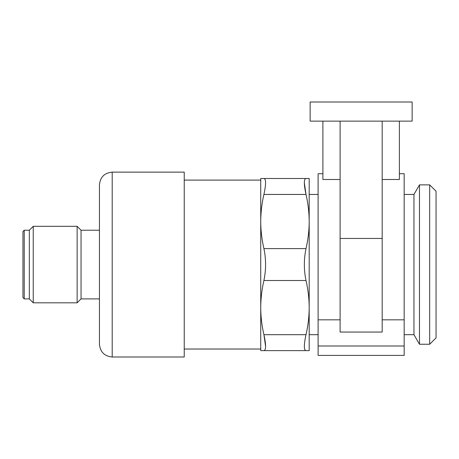 <?xml version="1.0" encoding="UTF-8"?>
<svg xmlns="http://www.w3.org/2000/svg" width="459" height="459" viewBox="0 0 459 459"><rect width="100%" height="100%" fill="white"/><g stroke="black" fill="none" stroke-linecap="round" stroke-linejoin="round"><path stroke-width="0.69" d="M260.735 307.593C260.775 316.658 261.837 325.689 263.919 334.686C266.128 344.893 266.128 350.206 263.919 350.624L260.735 350.624L260.735 221.531C260.775 230.596 261.837 239.627 263.919 248.623C266.128 259.226 266.128 269.852 263.919 280.501C261.837 289.497 260.775 298.528 260.735 307.593L260.735 349.029L184.237 349.029M265.577 346.356L263.919 334.686L306.004 334.686C308.092 325.695 309.154 316.664 309.188 307.593C309.148 298.534 308.087 289.503 306.004 280.501C303.801 269.898 303.801 259.272 306.004 248.623C308.092 239.632 309.154 230.602 309.188 221.531C309.148 212.471 308.087 203.44 306.004 194.438C303.801 184.231 303.801 178.918 306.004 178.499L309.188 178.499L309.188 221.531L309.188 194.438L318.11 194.438M263.919 194.438C261.837 203.435 260.775 212.465 260.735 221.531L260.735 178.499L263.919 178.499C266.128 178.895 266.128 184.208 263.919 194.438L306.004 194.438L304.346 182.768M260.735 221.531L260.735 180.094L184.237 180.094M112.203 356.999L184.237 356.999L184.237 172.125L112.203 172.125C104.457 172.882 100.205 177.128 99.448 184.874L99.448 344.25C100.205 351.996 104.457 356.247 112.203 356.999L112.203 172.125M99.448 298.901L81.048 298.901L81.048 230.223L77.135 226.31L33.237 226.31L33.237 302.814L77.135 302.814L77.135 226.31M33.237 302.814L29.324 298.901L29.324 230.223L33.237 226.31M22.95 297.627L22.95 231.497L24.224 230.223L24.224 298.901L22.95 297.627M263.919 350.624L306.004 350.624C303.801 350.228 303.801 344.916 306.004 334.686M263.919 178.499L306.004 178.499L263.919 178.499M318.11 334.686L309.188 334.686L309.188 307.593L309.188 350.624L306.004 350.624M412.142 102.001L310.146 102.001L310.146 121.124L412.142 121.124L412.142 102.001M429.676 344.25L436.05 337.876L436.05 191.248L429.676 184.874L419.474 184.874L419.474 344.25L429.676 344.25L429.676 184.874M340.108 121.124L340.108 332.052L382.181 332.052L382.181 238.445L340.108 238.445M382.181 121.124L382.181 238.445M322.895 121.124L322.895 179.492L340.108 179.492M399.393 121.124L399.393 179.492L382.181 179.492M322.895 173.72L318.11 173.72L318.11 355.404L404.172 355.404L404.172 345.994L318.11 345.994M340.108 319.831L318.11 319.831M399.393 173.72L404.172 173.72L404.172 345.994M404.172 319.831L382.181 319.831M419.474 344.25L413.955 334.686L413.955 194.438L419.474 184.874M309.188 307.593L309.188 221.531M263.919 248.623L306.004 248.623M263.919 280.501L306.004 280.501M99.448 230.223L81.048 230.223M81.048 298.901L77.135 302.814M29.324 230.223L24.224 230.223M29.324 298.901L24.224 298.901M413.955 194.438L404.172 194.438M413.955 334.686L404.172 334.686"/></g></svg>
